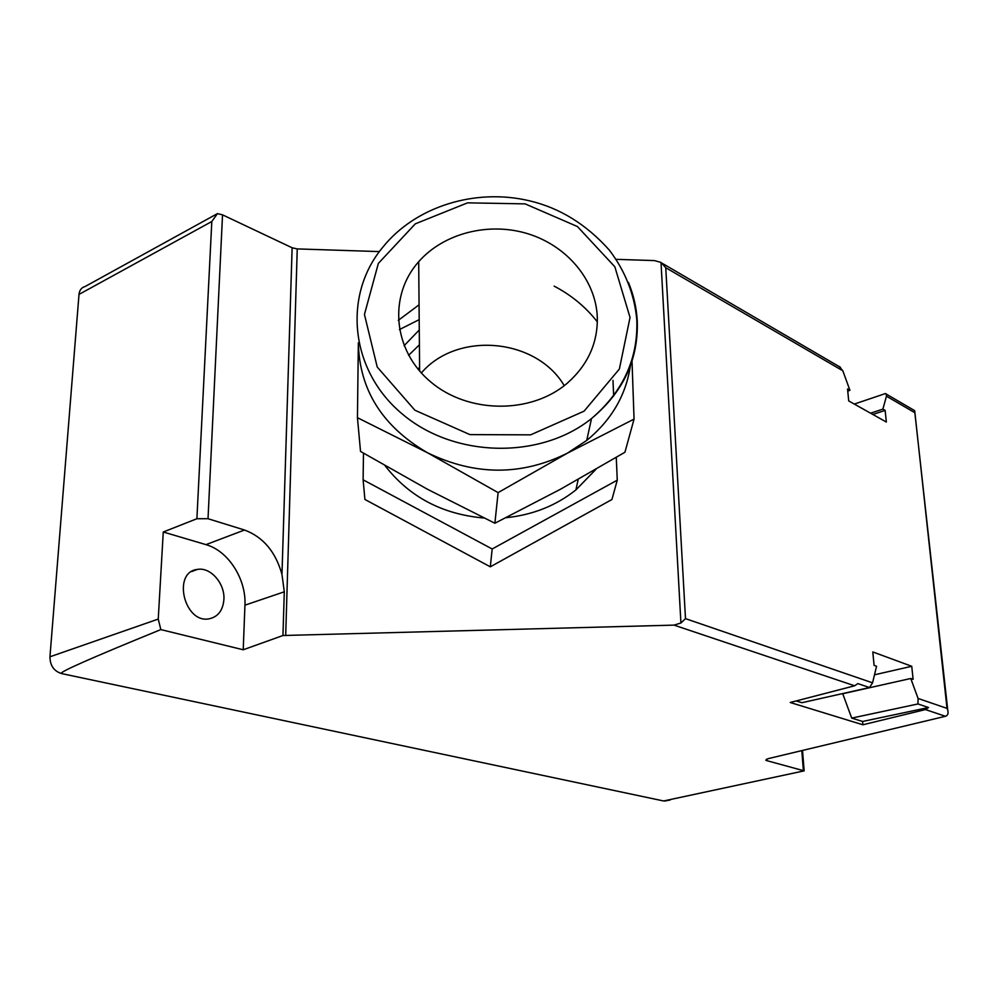 <?xml version="1.0" encoding="UTF-8"?>
<svg xmlns="http://www.w3.org/2000/svg" width="998" height="998" viewBox="0 0 998 998"><rect width="100%" height="100%" fill="white"/><g stroke="black" fill="none" stroke-linecap="round" stroke-linejoin="round"><path stroke-width="1.5" d="M616.153 259.343L654.451 260.59L661.013 262.437L665.753 267.714L685.489 618.635L680.923 623.001L674.037 625.122L282.958 635.514L243.213 649.773L160.828 629.588C91.03 658.056 57.909 672.702 61.452 673.55L663.62 800.97L804.176 770.855L766.614 760.588L766.514 759.166M918.073 698.45L910.775 678.49L913.108 679.326L911.748 666.29L872.801 651.944L874.086 665.367L876.556 666.252L872.551 682.832L869.52 687.547L857.856 683.605L854.637 685.788L790.216 702.492L862.896 724.785L925.445 709.566L928.539 707.532L917.973 703.952L918.073 698.45L947.015 708.38L947.763 710.214C948.574 713.458 947.801 715.491 945.43 716.29L768.048 758.68L765.79 760.214L766.614 760.588M282.958 635.514L284.293 591.802L281.972 574.436C275.648 551.807 263.16 536.999 244.51 530.013L208.021 518.723L196.893 518.735L163.26 532.009L158.245 619.084L49.95 656.796L79.004 294.41C79.478 290.168 81.524 287.524 85.117 286.513L217.439 213.622L222.529 214.844L292.127 247.778L297.242 248.914L379.377 251.596M663.62 800.97L665.392 800.92M49.95 656.796C50.05 665.491 53.88 671.08 61.452 673.55M839.156 366.453L842.823 370.782L849.934 390.33L847.552 388.971L848.699 400.922L886.349 422.042L885.139 410.39L882.893 409.105L886.449 396.181L886.212 394.035L885.538 393.524L854.3 404.065M947.015 708.38L914.692 410.665L913.869 410.19M217.439 213.622L211.813 221.506L79.004 294.41M418.187 369.36L419.597 368.162M243.213 649.773L244.947 605.162C246.369 579.202 228.28 550.784 205.962 544.634L163.26 532.009M158.245 619.084L160.828 629.588M223.901 599.499C222.953 610.414 218.026 616.851 209.118 618.822C184.143 623.812 171.993 571.966 197.454 569.409C210.553 566.864 225.049 583.543 223.901 599.499M849.934 390.33L847.764 391.079M885.139 410.39L872.838 414.457M882.893 409.105L870.58 413.197M911.748 666.29L874.485 674.81M910.775 678.49L842.736 693.735L851.706 718.111L917.973 703.952M869.52 687.547L801.918 702.704L796.204 700.933M928.539 707.532L862.584 721.467L851.706 718.111M862.896 724.785L862.584 721.467M417.888 368.998L419.584 367.551M490.305 566.814L364.906 499.462L363.11 479.813L492.176 548.987L490.305 566.814L611.936 499.511L617.263 480.163L616.277 457.396M492.176 548.987L617.263 480.163M613.658 396.106L612.984 380.388M419.185 319.647L399.4 329.589M363.484 453.179L363.11 479.813M427.443 489.245L360.528 451.433L357.446 417.7L427.493 452.755L498.114 492.613L494.883 523.239L427.443 489.245M498.114 492.613L567.363 453.179L634.054 419.11L624.935 452.256L560.29 489.344L494.883 523.239M595.981 469.285L575.908 489.918C555.998 505.699 532.707 514.956 506.011 517.712M484.067 518.024C442.364 514.382 409.38 496.954 385.091 465.742M398.277 320.37L419.06 304.814M554.177 286.152C571.405 295.159 585.789 307.06 597.353 321.88M404.065 345.745L419.272 329.976M408.606 355.313L419.397 344.834M630.374 365.879C625.933 395.345 611.387 420.195 586.737 440.417L567.363 453.179C521.505 475.946 474.873 475.809 427.493 452.755C382.371 426.458 359.317 389.794 358.344 342.776L357.446 417.7M634.054 419.11L632.021 361.126M421.331 372.978C457.284 330.825 536.338 338.135 564.232 385.665M597.303 317.077C597.877 343 587.81 365.081 567.138 383.319C531.123 414.182 468.486 413.846 430.849 382.047C392.838 350.61 388.222 295.782 418.698 261.688C443.96 232.971 489.12 221.731 528.017 233.794C566.926 245.807 595.794 279.989 597.303 317.077M925.445 709.566L945.43 716.29M674.037 625.122L854.637 685.788M196.893 518.735L211.813 221.506M886.449 396.181L914.293 412.386M665.753 267.714L842.823 370.782M685.489 618.635L872.551 682.832M803.34 770.057L801.806 750.608M208.021 518.723L222.529 214.844M281.972 574.436L292.127 247.778M285.69 635.589L297.242 248.914M680.923 623.001L661.013 262.437M244.51 530.013L205.962 544.634M284.293 591.802L244.947 605.162M630.037 317.451L619.384 369.011L584.08 411.164L530.624 434.854L469.908 434.604L414.894 410.228L377.232 367.039L364.445 314.457L378.354 263.41L415.305 223.839L467.563 202.844L525.123 203.879L577.43 226.546L614.843 266.803L630.037 317.451M628.453 282.484C633.643 295.009 636.574 307.958 637.273 321.306C638.433 359.717 623.176 392.139 591.515 418.549C540.292 459.754 453.965 458.057 402.082 413.833C349.699 370.071 342.751 295.009 382.845 247.18C415.754 206.199 475.634 188.023 529.289 200.773C559.591 207.834 586.288 224.288 609.354 250.136C625.235 271.044 634.379 294.185 636.786 319.572C638.296 358.469 623.214 391.453 591.515 418.549L586.737 440.417M662.161 263.272L840.516 367.376M886.212 394.035L914.692 410.665M804.101 770.406L802.517 750.434M947.763 710.214L914.717 411.525M197.454 569.409L191.766 571.505M670.207 799.984L664.83 801.032M578.204 479.414L575.908 489.918M418.698 261.688L419.622 371.044"/></g></svg>
